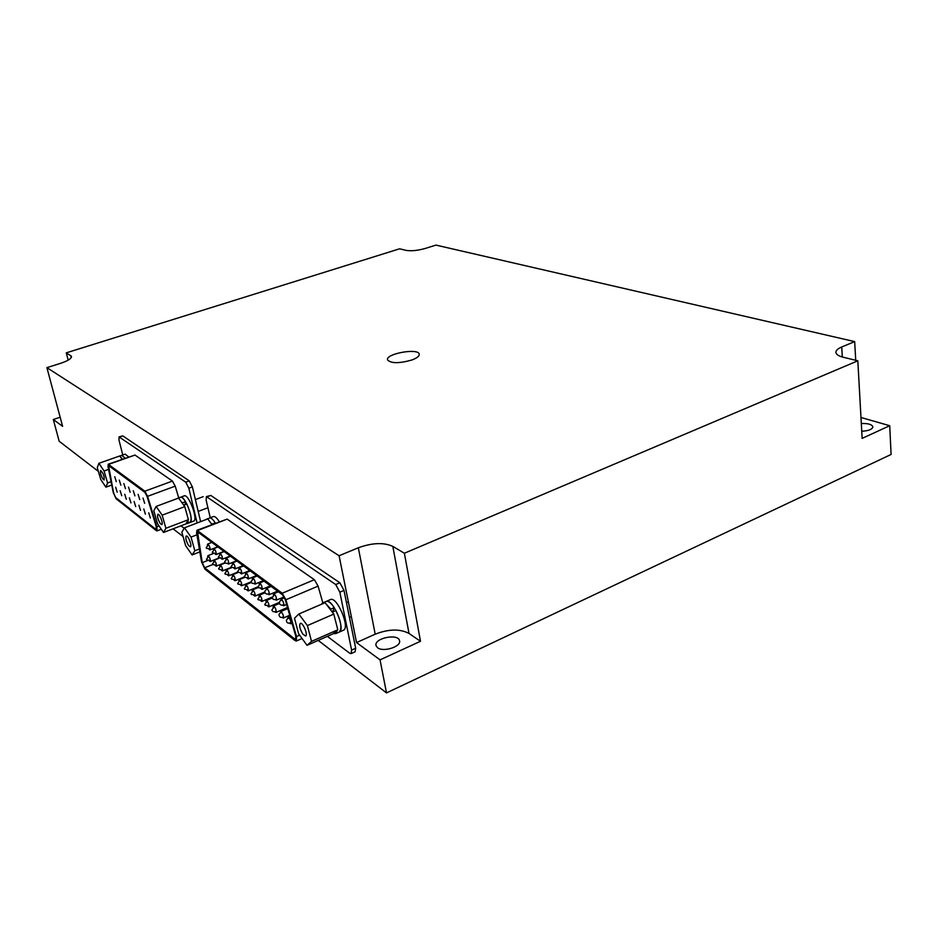 <?xml version="1.0" encoding="UTF-8"?>
<svg xmlns="http://www.w3.org/2000/svg" width="938" height="938" viewBox="0 0 938 938"><rect width="100%" height="100%" fill="white"/><g stroke="black" fill="none" stroke-linecap="round" stroke-linejoin="round"><path stroke-width="1.41" d="M411.735 360.051C416.906 358.128 419.415 356.182 419.239 354.224C418.629 347.764 385.483 353.661 387.523 359.864C390.935 363.522 399.002 363.581 411.735 360.051M425.477 248.394L435.936 245.099L854.67 341.608L841.726 346.99C837.775 348.666 835.828 350.484 835.91 352.442C836.18 354.458 838.595 356.053 843.145 357.214L857.824 360.802L404.384 553.232L392.823 546.385C383.701 542.281 372.21 542.75 358.328 547.769L339.099 555.753L46.9 367.637L60.478 363.369C67.935 360.86 71.605 358.527 71.487 356.358L66.27 352.852L399.611 248.805L406.013 250.364C411.231 251.232 417.727 250.575 425.477 248.394M60.161 417.234L53.314 419.509L59.176 441.259L98.384 471.392M68.181 360.133L66.27 352.852M855.714 360.286L854.67 341.608M857.824 360.802L862.139 438.386L889.716 425.711L860.978 417.48M889.716 425.711L891.1 454.461L386.503 692.901L318.193 640.384M420.494 641.275L380.042 659.86L356.546 642.565L375.2 634.182C388.695 628.952 399.951 628.706 409.003 633.443L420.494 641.275L404.384 553.232M380.042 659.86L386.503 692.901M53.314 419.509L62.6 426.333L46.9 367.637M183.051 536.489L173.073 528.821M356.546 642.565L339.099 555.753M861.319 423.53C868.06 423.284 871.918 424.386 872.879 426.837C872.305 429.393 868.588 430.859 861.741 431.246M377.568 647.736L376.021 645.59C373.77 638.203 398.392 633.115 399.529 640.724C401.511 646.61 383.255 652.473 377.568 647.736M122.772 454.977L119.009 440.156L119.067 436.897L122.808 435.889L189.277 480.877L192.384 486.892L200.615 521.634M156.881 526.828L157.033 530.885L156.376 530.674L116.136 498.781L113.264 492.556L108.046 466.737L108.21 464.204L144.851 491.195L147.606 496.319L156.881 526.828L159.061 525.995M108.632 465.588L145.191 492.567L147.114 496.155L156.388 526.628L156.423 529.478M119.067 436.897L185.724 482.179L188.831 488.217L197.097 522.982M184.211 528.305L180.917 525.819M108.21 464.204L134.99 455.059L172.44 481.077L175.218 486.142L178.736 497.902M145.062 492.626L146.985 496.202L156.259 526.675L155.896 529.372L115.679 497.562L113.662 493.2L108.562 465.6L145.191 492.567M143.022 498.066L144.663 503.319L143.022 498.066M138.121 494.361L139.75 499.579L138.121 494.361M133.29 490.715L134.908 495.885L133.29 490.715M128.541 487.127L130.148 492.262L128.541 487.127M123.875 483.586L125.458 488.686L123.875 483.586M119.267 480.104L120.85 485.169L119.267 480.104M114.741 476.68L116.3 481.71L114.741 476.68M115.655 487.221L117.215 492.204L115.655 487.221M120.158 490.703L121.729 495.721L120.158 490.703M124.731 494.244L126.313 499.297L124.731 494.244M129.374 497.832L130.968 502.92L129.374 497.832M134.099 501.478L135.705 506.614L134.099 501.478M138.894 505.195L140.512 510.354L138.894 505.195M143.772 508.959L145.402 514.165L143.772 508.959M148.72 512.793L150.361 518.034L148.72 512.793M210.264 517.741L206.137 500.13L206.395 496.612L210.78 495.416L339.861 582.768L344 590.389L355.666 648.252L355.162 651.769L351.105 653.598L349.686 653.211L327.339 636.339M206.395 496.612L335.71 584.526L339.849 592.171L351.598 650.093L351.105 653.598M196.957 530.263L282.221 593.226L285.902 599.745L296.514 636.503L296.385 641.006L295.142 640.631L205.012 569.202L201.553 561.921L196.593 532.96L196.957 530.263L227.16 519.113L314.382 579.707L318.099 586.121L322.836 602.853M295.751 636.14L295.658 639.294L294.79 639.024L204.66 567.771L202.245 562.659L197.543 531.799L282.573 594.856L285.152 599.417L295.751 636.14M287.673 618.505L288.013 617.31C290.229 618.904 291.12 621.062 290.698 623.793L289.619 623.219M280.626 600.472L280.978 599.276C283.182 600.871 284.073 603.04 283.628 605.76L282.549 605.174M280.286 612.795L280.614 611.623C282.795 613.206 283.686 615.351 283.264 618.048L282.209 617.462M273.321 594.938L273.662 593.766C275.831 595.36 276.698 597.494 276.264 600.191L275.209 599.605M273.04 607.203L273.368 606.042C275.514 607.625 276.382 609.735 275.971 612.408L274.94 611.822M266.146 589.521L266.486 588.361C268.62 589.955 269.476 592.066 269.054 594.727L268.022 594.141M265.935 601.704L266.263 600.566C268.374 602.137 269.229 604.236 268.819 606.874L267.811 606.3M259.111 584.198L259.439 583.061C261.55 584.644 262.394 586.742 261.972 589.369L260.963 588.783M258.97 596.322L259.287 595.196C261.362 596.767 262.206 598.843 261.808 601.446L260.811 600.871M252.216 578.981L252.533 577.867C254.608 579.438 255.441 581.513 255.03 584.104L254.034 583.53M252.134 591.034L252.439 589.932C254.479 591.491 255.312 593.555 254.937 596.122L253.952 595.548M245.451 573.868L245.768 572.766C247.796 574.326 248.617 576.389 248.218 578.957L247.245 578.383M245.428 585.851L245.733 584.761C247.738 586.309 248.558 588.361 248.183 590.893L247.21 590.33M238.803 568.85L239.12 567.76C241.113 569.319 241.922 571.359 241.535 573.892L240.574 573.317M238.838 580.763L239.143 579.684C241.113 581.232 241.922 583.26 241.558 585.769L240.609 585.206M232.284 563.914L232.589 562.847C234.559 564.395 235.356 566.423 234.981 568.92L234.031 568.358M232.378 575.768L232.671 574.713C234.617 576.249 235.403 578.254 235.051 580.728L234.113 580.165M225.882 559.083L226.187 558.028C228.122 559.564 228.907 561.581 228.544 564.043L227.606 563.48M226.035 570.867L226.316 569.823C228.227 571.348 229.013 573.341 228.661 575.791L227.746 575.229M219.609 554.335L219.891 553.291C221.802 554.827 222.576 556.82 222.224 559.259L221.309 558.696M219.797 566.048L220.078 565.016C221.966 566.54 222.728 568.51 222.4 570.937L221.497 570.374M213.43 549.668L213.712 548.636C215.599 550.172 216.361 552.142 216.01 554.557L215.107 553.995M213.676 561.323L213.946 560.303C215.799 561.815 216.572 563.773 216.232 566.165L215.353 565.614M207.368 545.084L207.65 544.075C209.502 545.599 210.253 547.558 209.913 549.938L209.033 549.387M207.661 556.668L207.931 555.671C209.76 557.184 210.511 559.118 210.194 561.487L209.315 560.936M212.692 564.57L204.66 567.771M122.057 459.315L119.736 455.974L98.9 463.302L97.271 467.616L100.753 479.47L105.877 487.162L111.751 485.04M105.877 487.162L107.589 482.988L104.071 470.982L98.9 463.302M104.071 470.982L108.573 469.387M107.589 482.988L111.071 481.733M102.817 478.908C100.718 474.98 100.014 472.189 100.694 470.536C103.309 473.151 104.458 476.305 104.118 479.986L102.817 478.908M120.123 456.525L122.491 459.163M119.771 456.032L121.741 455.34L125.235 458.19L121.741 455.34L125.176 454.133L128.682 456.97M184.774 506.649L178.607 498.043L156.118 506.438L153.832 510.811L157.514 523.732L163.517 532.479L185.853 523.932L188.409 519.687L184.774 506.649L162.18 515.161L156.118 506.438M163.517 532.479L165.897 528.282L188.409 519.687M165.897 528.282L162.18 515.161M160.14 523.392C157.783 519.124 157.033 516.099 157.889 514.305C159.577 513.379 163.658 524.248 161.77 524.67L160.14 523.392M179.064 498.664L182.476 503.436M183.825 505.324L184.317 506.016M185.044 507.61L188.139 518.726M188.221 520.004L187.014 523.65L186.029 523.615M177.153 498.582L177.962 498.289M185.067 504.632L185.536 501.666L182.57 502.78M183.707 505.172L186.814 503.964C191.106 513.614 192.161 519.793 189.957 522.525L188.081 521.997M177.528 498.359L180.471 497.257C181.773 496.906 183.461 498.383 185.536 501.666M180.471 497.257C184.856 494.865 194.823 521.422 189.957 522.525L193.65 521.118C198.551 519.992 188.597 493.47 184.176 495.874L180.471 497.257M211.859 524.506L207.779 518.89L184.493 527.824L181.843 532.209L185.63 545.658L192.091 554.944L199.841 551.884M192.091 554.944L194.846 550.758L191.024 537.099L184.493 527.824M191.024 537.099L196.91 534.812M194.846 550.758L199.337 548.988M188.55 545.447C186.064 541.015 185.302 537.873 186.24 536.02C188.081 534.988 192.419 546.326 190.379 546.819L188.55 545.447M208.271 519.558L211.965 524.459M205.926 519.593L207.181 519.113M215.025 523.275L212.07 523.932M206.489 519.183L209.537 518.022C210.98 517.612 212.844 519.195 215.13 522.759M219.222 521.657C216.842 517.846 214.896 516.135 213.36 516.545L209.537 518.022C211.05 517.612 212.996 519.324 215.365 523.146M333.799 614.097L325.099 602.7L298.823 614.003L294.497 618.224L298.589 633.748L307.043 645.321L333.084 633.807L337.809 629.773L333.799 614.097L307.394 625.587L298.823 614.003M307.043 645.321L311.522 641.381L337.809 629.773M311.522 641.381L307.394 625.587M302.88 634.17C299.855 629.105 298.999 625.517 300.312 623.407C302.798 621.941 308.344 635.19 305.6 636.023L302.88 634.17M325.732 603.533L330.797 609.125L330.539 609.841M332.451 612.326L333.154 613.253M334.092 615.246L337.504 628.624M337.457 630.078L335.663 633.666L333.424 633.513M321.417 604.283L322.695 602.923L324.548 602.946M331.771 611.435L333.084 610.873L334.256 607.625L330.797 609.125M332.544 612.068L335.992 610.568C341.209 621.648 342.241 628.847 339.087 632.153L343.378 630.242C350.519 628.026 336.883 595.829 330.422 599.593L326.119 601.446C328.277 600.777 330.997 602.829 334.256 607.625M322.695 602.923L326.119 601.446C332.533 597.705 346.181 629.949 339.087 632.153L335.663 633.666M332.896 610.955L333.412 611.693M842.312 357.003L841.726 346.99M375.2 634.182L358.328 547.769M409.003 633.443L392.823 546.385M71.241 357.589L70.69 355.479M192.384 486.892L188.831 488.217M189.277 480.877L185.724 482.179M122.808 435.889L119.536 437.014M108.714 464.345L134.99 455.059M144.851 491.195L172.44 481.077M147.606 496.319L175.218 486.142M344 590.389L339.849 592.171M355.666 648.252L351.598 650.093M339.861 582.768L335.71 584.526M210.78 495.416L207.134 496.788M296.514 636.503L299.609 635.155M197.742 530.486L227.16 519.113M282.221 593.226L314.382 579.707M285.902 599.745L318.099 586.121M296.068 638.473L294.79 639.024M207.486 560.572L202.245 562.659M199.348 532.89L197.285 533.687M157.033 530.885L161.301 529.243M296.385 641.006L302.059 638.508M290.698 623.793L292.023 623.231M288.013 617.31L290.065 616.43M283.628 605.76L286.618 604.494M280.978 599.276L284.554 597.764M283.264 618.048L289.725 615.269M280.614 611.623L287.79 608.563M276.264 600.191L284.12 596.873M273.662 593.766L278.422 591.772M275.971 612.408L287.485 607.496M273.368 606.042L279.418 603.486M269.054 594.727L277.589 591.151M266.486 588.361L271.211 586.402M268.819 606.874L279.477 602.36M266.263 600.566L272.137 598.092M261.972 589.369L270.461 585.84M259.439 583.061L264.129 581.126M261.808 601.446L272.137 597.107M259.287 595.196L265.032 592.804M255.03 584.104L263.461 580.622M252.533 577.867L257.188 575.955M254.937 596.122L264.95 591.937M252.439 589.932L258.079 587.598M248.218 578.957L256.602 575.522M245.768 572.766L250.376 570.879M248.183 590.893L257.938 586.848M245.733 584.761L251.361 582.439M241.535 573.892L249.86 570.503M239.12 567.76L243.692 565.907M241.558 585.769L250.985 581.888M239.143 579.684L244.677 577.421M234.981 568.92L243.247 565.579M232.589 562.847L237.126 561.018M235.051 580.728L244.279 576.964M232.671 574.713L238.135 572.485M228.544 564.043L236.751 560.736M226.187 558.028L230.689 556.222M228.661 575.791L237.724 572.11M226.316 569.823L231.709 567.631M222.224 559.259L230.385 556M219.891 553.291L224.358 551.509M222.4 570.937L231.416 567.291M220.078 565.016L225.425 562.87M216.01 554.557L224.123 551.333M213.712 548.636L218.144 546.889M216.232 566.165L225.143 562.589M213.946 560.303L219.246 558.18M209.913 549.938L217.968 546.76M207.65 544.075L212.047 542.34M210.194 561.487L219 557.969M207.931 555.671L213.196 553.584M291.038 622.598C288.986 623.442 287.591 623.266 286.852 622.093M286.524 621.308C286.113 620.006 286.969 618.869 289.092 617.896M235.286 567.853L231.393 567.267M231.111 566.552L233.539 563.41M228.837 562.988C226.844 563.656 225.566 563.457 224.991 562.39M224.71 561.686L227.113 558.591M222.505 558.216L218.695 557.618M218.425 556.914L220.805 553.854M216.291 553.526L212.527 552.916M212.258 552.236L214.614 549.199M210.194 548.929L206.454 548.308M206.196 547.628L208.529 544.626M210.452 560.478L206.759 559.88M206.489 559.212L208.799 556.222M216.514 565.145L212.774 564.559M212.504 563.879L214.837 560.854M222.669 569.905L218.906 569.307M218.636 568.627L220.981 565.579M228.954 574.736L225.143 574.162M224.862 573.458L227.231 570.374M235.344 579.672L231.487 579.098M231.217 578.394L233.597 575.275M255.359 582.99C253.366 583.741 252.029 583.553 251.349 582.428M251.056 581.677L253.541 578.441M248.535 577.843L244.572 577.269M244.279 576.542L246.741 573.341M241.852 572.801L237.924 572.227M237.631 571.5L240.081 568.334M241.852 584.691L237.959 584.116M237.677 583.401L240.081 580.259M248.488 589.803L244.56 589.24M244.267 588.513L246.694 585.335M255.242 595.009L251.267 594.458M250.974 593.731L253.424 590.506M283.98 604.564C282.127 605.479 280.732 605.303 279.794 604.037M279.477 603.263C279.172 601.786 280.028 600.66 282.057 599.863M276.604 599.019C274.775 599.91 273.392 599.722 272.477 598.479M272.161 597.705L274.717 594.352M269.382 593.566C267.377 594.352 266.017 594.176 265.29 593.027M264.985 592.265C264.598 591.092 265.442 589.979 267.518 588.947M262.3 588.232L258.255 587.669M257.95 586.918L260.459 583.647M262.124 600.32L258.114 599.769M257.821 599.03L260.283 595.771M269.147 605.725L265.091 605.198M264.786 604.435L267.283 601.141M276.3 611.248C274.224 612.033 272.864 611.857 272.208 610.72M271.891 609.958L274.412 606.616M283.593 616.864C281.763 617.767 280.38 617.591 279.454 616.348M279.137 615.574C278.738 614.273 279.583 613.159 281.681 612.209M203.124 496.694L195.397 499.591M207.345 507.95L198.199 511.433M187.014 523.65L189.957 522.525M348.35 601.809L346.474 602.618M351.351 616.712L349.475 617.532"/></g></svg>
